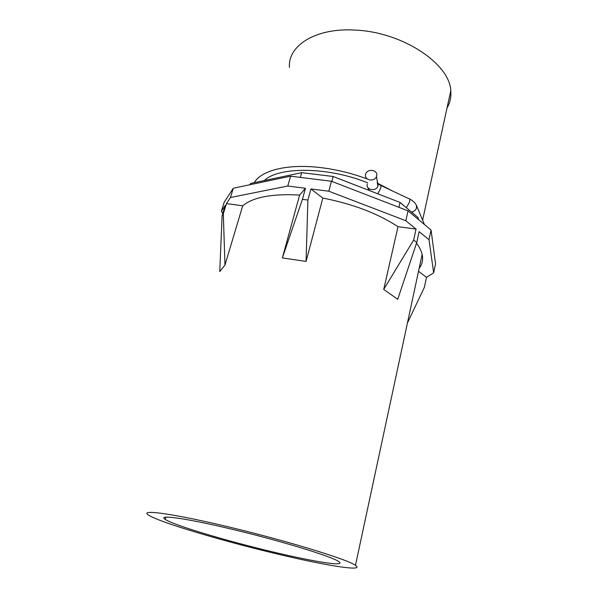 <?xml version="1.0" encoding="UTF-8"?>
<svg xmlns="http://www.w3.org/2000/svg" width="598" height="598" viewBox="0 0 598 598"><rect width="100%" height="100%" fill="white"/><g stroke="black" fill="none" stroke-linecap="round" stroke-linejoin="round"><path stroke-width="0.9" d="M299.635 195.075C272.075 193.543 253.096 197.116 242.706 205.794L226.44 203.604L230.454 197.504L287.795 186.023L305.451 188.265L299.635 195.075L282.353 257.902L302.431 199.321L307.903 200.038L310.908 188.953L328.818 191.218L331.434 181.246L408.053 210.847L431.061 230.043L435.546 263.793L433.67 272.838L426.486 277.337L424.393 287.287L407.44 322.987M305.451 188.265L302.431 199.321M287.795 186.023L290.561 176.193L331.434 181.246M230.454 197.504L233.295 188.228L290.561 176.193M222.748 213.538L221.402 211.258L225.237 205.435L222.112 215.601L223.308 213.815L226.44 203.604M221.402 211.258L224.168 202.288L233.295 188.228M242.706 205.794L224.975 265.034L223.308 213.815M222.112 215.601L219.75 271.574L224.975 265.034M277.674 554.077C223.047 541.19 158.963 522.204 148.483 515.028C139.461 509.451 168.045 512.785 219.571 524.797C279.849 538.663 348.253 559.429 355.459 565.372C365.55 572.062 325.761 565.581 277.674 554.077M282.353 257.902L306.071 261.431L307.903 200.038M310.908 188.953L322.823 198.065L306.071 261.431M322.823 198.065C352.678 203.896 377.742 213.434 398.014 226.672L416.051 229.101L413.652 240.037L416.754 242.526L419.131 231.62L429.005 239.708L431.061 230.043M328.818 191.218L405.825 220.729L416.051 229.101M405.825 220.729L408.053 210.847M416.529 243.222C419.46 247.109 421.328 250.831 422.151 254.397C423.302 259.667 422.3 264.309 419.161 268.33M398.014 226.672L383.722 289.41L397.722 299.306L416.754 242.526M225.259 527.66C275.461 539.239 332.473 556.521 338.685 561.559C347.094 567.083 314.526 561.873 273.884 552.171C227.659 541.28 173.682 525.253 165.16 519.341C157.521 514.609 182.196 517.599 225.259 527.66M383.722 289.41L413.652 240.037M429.005 239.708L433.67 272.838M417.755 218.943L418.069 217.523L418.376 219.459M398.926 207.319L400.047 202.445L418.069 217.523M331.86 181.411L333.153 176.492L400.047 202.445M300.375 177.404L301.691 172.658L333.153 176.492M250.315 184.647L250.674 183.437L301.691 172.658M249.762 184.767L250.674 183.437M426.486 277.337L418.533 271.253M264.301 180.559C278.765 166.423 328.347 166.678 367.725 182.891M254.225 182.689C261.109 170.617 286.562 163.8 318.951 167.403C335.067 169.189 350.899 172.949 366.432 178.682M377.196 183.093L377.973 183.444M378.011 183.459L392.333 190.897M289.417 67.395C287.817 45.463 315.961 27.359 355.989 30.139C402.925 32.262 449.831 64.001 450.78 90.687C451.37 96.981 450.122 102.736 447.027 107.932M376.643 175.962L376.463 176.537C374.512 182.39 363.861 180.26 365.617 174.392L365.677 174.19C367.209 168.075 378.392 169.862 376.643 175.962M377.764 183.691L379.64 184.902C380.814 184.745 381.158 185.843 380.672 188.198L377.794 193.812M380.709 185.41L408.434 198.499C409.667 198.379 410.071 199.493 409.63 201.832L406.356 207.73M367.247 184.087C365.528 189.858 375.97 191.973 377.876 186.217L377.263 181.994M409.585 199.044C412.613 200.465 414.87 202.498 416.343 205.159L416.582 207.723C415.879 210.085 414.205 211.535 411.544 212.066M355.459 565.372L422.151 254.397M165.16 519.341L165.796 517.18M369.833 190.725C369.086 190.396 368.248 188.961 367.322 186.419M377.353 182.614C377.846 182.517 378.086 183.549 378.063 185.709L376.463 176.537M422.607 220.191L450.78 90.687M416.425 205.361L424.401 224.489"/></g></svg>
